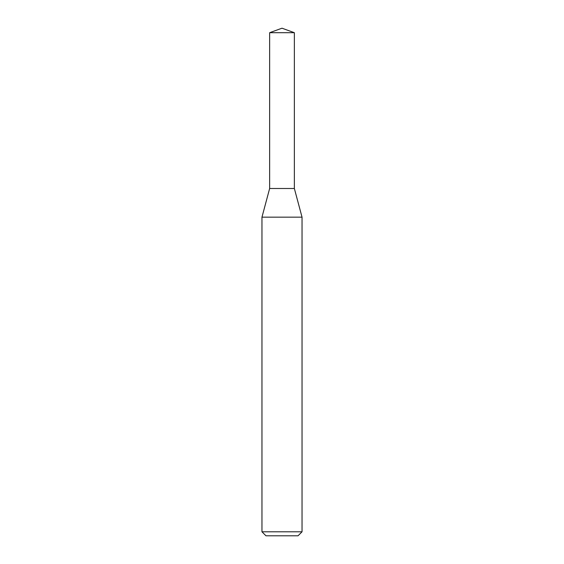 <?xml version="1.0" encoding="UTF-8"?>
<svg xmlns="http://www.w3.org/2000/svg" width="564" height="564" viewBox="0 0 564 564"><rect width="100%" height="100%" fill="white"/><g stroke="black" fill="none" stroke-linecap="round" stroke-linejoin="round"><path stroke-width="0.85" d="M282 217.161L302.036 217.161L302.036 531.796L261.964 531.796L261.964 217.161L282 217.161M261.964 531.796L265.968 535.8L298.032 535.8L302.036 531.796M261.964 217.161L269.641 188.496L269.641 32.698L294.359 32.698L294.359 188.496L269.641 188.496L294.359 188.496L302.036 217.161M294.359 32.698L282 28.2L269.641 32.698"/></g></svg>

